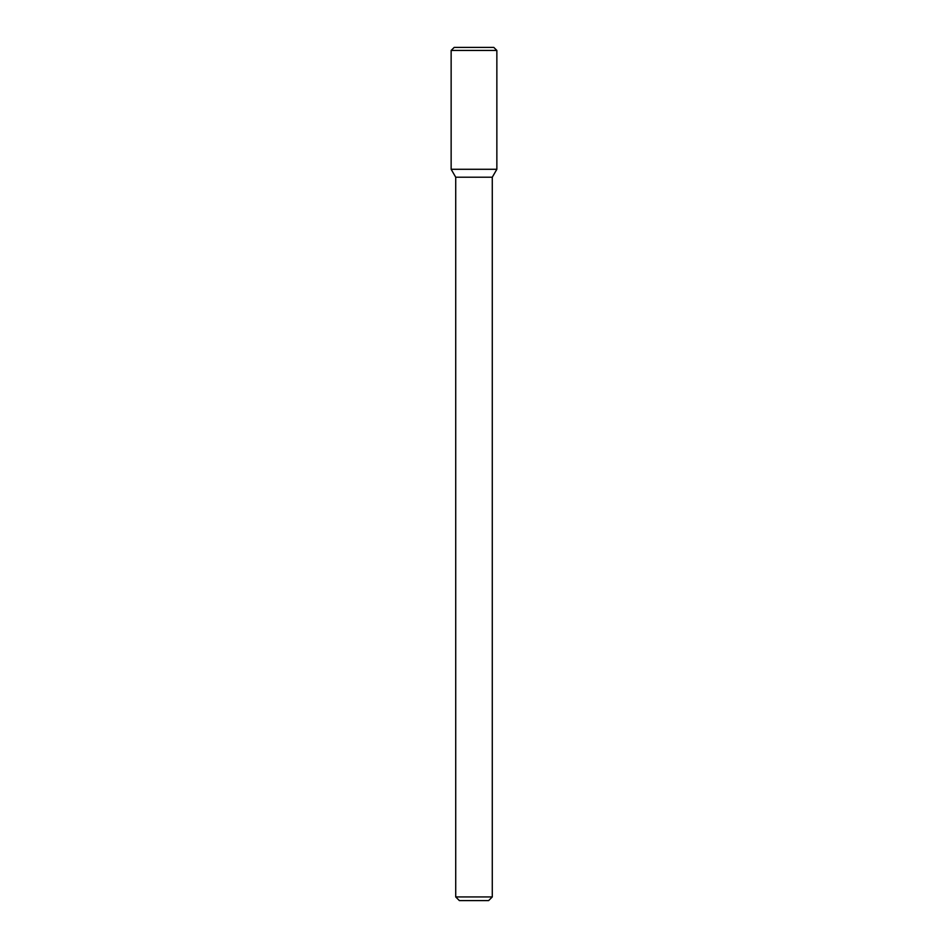 <?xml version="1.0" encoding="UTF-8"?>
<svg xmlns="http://www.w3.org/2000/svg" width="948" height="948" viewBox="0 0 948 948"><rect width="100%" height="100%" fill="white"/><g stroke="black" fill="none" stroke-linecap="round" stroke-linejoin="round"><path stroke-width="1.42" d="M451.141 169.289L455.715 177.205L474 177.205L455.715 177.205L455.715 896.938L474 896.938L455.715 896.938L459.377 900.6L474 900.6L459.377 900.6L455.715 896.938L455.715 177.205L451.141 169.289L496.859 169.289L496.859 50.445L451.141 50.445L451.141 169.289L496.859 169.289L492.285 177.205L496.859 169.289M474 177.205L492.285 177.205L474 177.205M474 896.938L492.285 896.938L492.285 177.205L492.285 896.938L474 896.938M474 900.6L488.623 900.6L492.285 896.938L488.623 900.6L474 900.6M451.141 50.445L454.199 47.4L493.801 47.4L496.859 50.445"/></g></svg>
